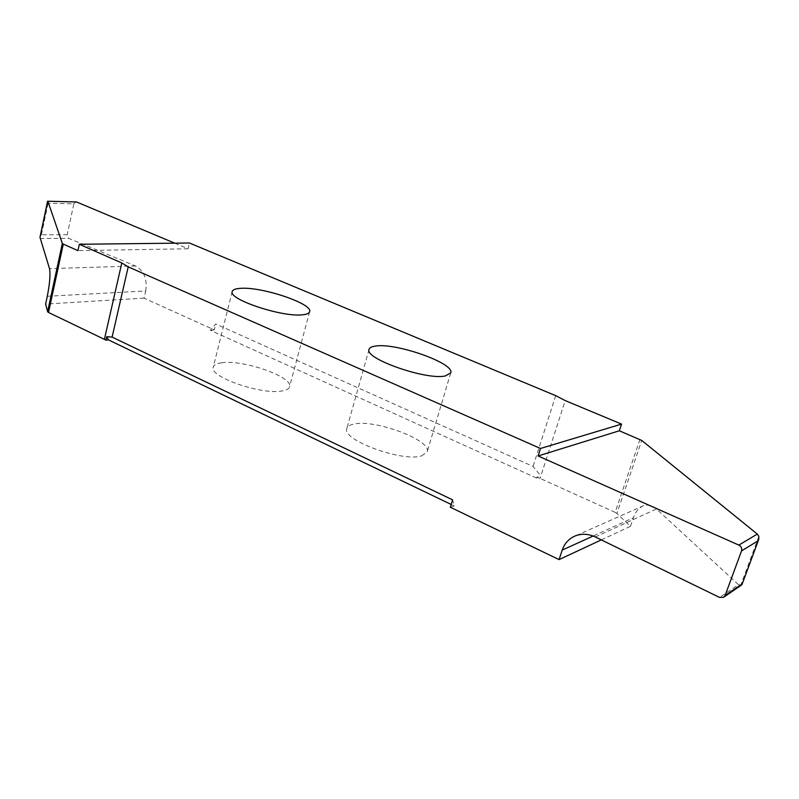 <?xml version="1.0" encoding="UTF-8"?>
<svg xmlns="http://www.w3.org/2000/svg" width="799" height="799" viewBox="0 0 799 799"><rect width="100%" height="100%" fill="white"/><g stroke="black" fill="none" stroke-linecap="round" stroke-linejoin="round"><path stroke-width="0.6" stroke-dasharray="4 3" d="M421.612 455.869L427.185 451.874C432.169 440.309 374.112 418.736 353.508 424.159C349.702 424.978 347.485 426.416 346.856 428.464C340.993 439.67 402.227 462.371 421.612 455.869M221.742 362.796C216.739 363.455 213.912 364.903 213.263 367.131C208.559 376.689 261.802 395.235 282.187 390.941C286.531 390.202 288.988 388.823 289.568 386.806C293.603 377.058 243.106 359.35 221.742 362.796M536.449 478.012L210.357 330.267L215.75 323.965L533.033 466.436L539.225 473.937L536.449 478.012L538.097 477.452L539.225 473.937M555.704 395.655L533.033 466.436M47.301 296.269L145.688 290.966L144.01 298.137L214.272 329.897L215.75 323.965M145.688 290.966C147.445 279.131 144.03 270.791 135.47 265.957L68.624 238.312L67.176 234.706L41.418 234.796L40.01 237.023M47.511 201.488L48.08 203.256L73.858 203.835L67.176 234.706M73.858 203.835L75.955 201.807M174.731 243.176L188.045 248.769L189.423 243.006M214.272 329.897L210.357 330.267M538.097 477.452L540.094 478.391L565.193 400.589M639.929 439.45L615.14 512.359L540.094 478.391M615.14 512.359L616.888 513.437L641.747 440.449M601.317 539.904L630.491 526.301L616.888 513.437M450.336 507.245L454.232 505.927L452.604 499.844M451.195 504.469L454.232 505.927M144.01 298.137L45.633 304.059M48.08 203.256L41.418 234.796M188.045 248.769L77.942 250.616M595.285 536.968L656.458 508.973L738.486 584.658L719.539 597.402M656.458 508.973C652.693 505.427 648.458 504.309 643.754 505.617C638.87 507.705 635.435 511.73 633.447 517.712L593.148 536.029M741.402 585.248L738.486 584.658M630.491 526.301L633.447 517.712M40.899 235.495L47.84 202.596M40.01 238.492L68.624 238.312M135.47 265.957L49.518 268.644M758.84 536.409L740.623 585.477M450.736 372.873L427.185 451.874M232.229 291.535L213.263 367.131M309.613 311.72L289.568 386.806M369.068 349.343L346.856 428.464M643.754 505.617L575.899 535.66"/><path stroke-width="1.2" d="M375.51 346.067C395.875 342.541 455.11 363.425 450.736 372.873L445.363 375.949C426.286 380.454 363.735 358.441 369.068 349.343C369.587 347.655 371.735 346.566 375.51 346.067M302.412 314.806C282.197 317.383 227.935 299.265 232.229 291.535C232.779 289.697 235.545 288.639 240.529 288.339C261.782 286.521 313.178 303.77 309.613 311.72C309.133 313.368 306.736 314.397 302.412 314.806M621.562 424.099L565.193 400.589L555.704 395.655L189.423 243.006L79.331 244.274L121.808 262.961L128.21 266.876L540.494 448.479L621.562 424.099L619.315 430.791L641.747 440.449L757.302 534.072L758.84 536.409L758.77 539.365L741.931 584.698L723.924 597.093M76.464 201.937L47.87 201.248L76.464 201.937L174.731 243.176M106.726 336.679L105.937 340.134L108.444 339.895L106.726 336.679L112.1 337.098L452.604 499.844L450.336 507.245L559.06 559.6L601.317 539.904M108.444 339.895L451.195 504.469M105.937 340.134L104.389 339.345L121.808 262.961M47.87 201.248L62.332 243.455L63.281 244.114L48.519 312.479L104.389 339.345M48.519 312.479L47.6 311.74L62.332 243.455M47.78 201.128L39.97 237.313L49.518 268.644C50.547 274.177 49.808 283.385 47.301 296.269L45.633 304.059L47.6 311.74M63.281 244.114L77.942 250.616L79.331 244.274M112.1 337.098L128.21 266.876M758.181 540.733L741.542 550.92C742.181 548.394 741.282 546.456 738.855 545.098L538.087 455.969L619.315 430.791M559.06 559.6L562.216 550.092C564.673 543.09 569.238 538.276 575.899 535.66C582.211 533.442 588.673 533.882 595.285 536.968L719.539 597.402L723.554 597.332L725.122 595.445L742.131 583.949M741.542 550.92L725.122 595.445M538.087 455.969L540.494 448.479M47.56 201.348L39.97 237.313M738.855 545.098L757.302 534.072M593.148 536.029L562.216 550.092M741.951 584.618L758.67 539.595M758.77 539.365L741.931 584.698"/></g></svg>
